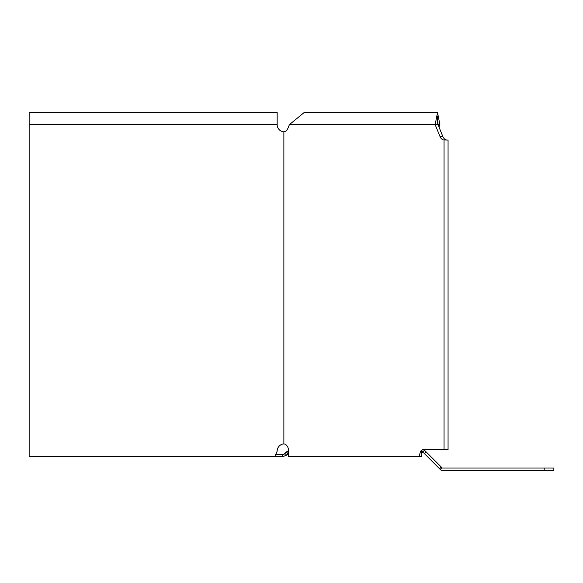 <?xml version="1.0" encoding="UTF-8"?>
<svg xmlns="http://www.w3.org/2000/svg" width="583" height="583" viewBox="0 0 583 583"><rect width="100%" height="100%" fill="white"/><g stroke="black" fill="none" stroke-linecap="round" stroke-linejoin="round"><path stroke-width="0.87" d="M422.23 452.248L422.23 452.743L423.564 452.743L441.258 470.43L553.85 470.43L553.85 468.018L442.257 468.018L441.812 467.573L440.478 469.658M422.23 452.743L423.163 451.41L420.321 452.095L419.002 456.759L288.629 456.759L288.629 451.133A7.236 5.116 -90 0 0 284.351 443.991L283.877 443.896L283.877 131.867L284.351 131.773A7.236 5.116 90 0 0 287.944 128.253L289.416 124.631L304.107 112.57L437.527 112.57L435.151 124.631L439.983 136.451A7.236 5.116 -90 0 0 443.576 139.971L446.418 139.971A7.236 5.116 -90 0 1 442.825 136.451L438.001 124.631L439.895 124.631L437.527 112.57M29.15 124.631L29.15 112.57L277.165 112.57L277.165 124.631L29.15 124.631L29.15 456.759L282.653 456.759L286.632 455.112L289 452.743M288.06 453.683L286.355 451.978L283.979 454.346L275.591 454.346M286.355 451.978L288.614 450.601M441.812 467.573L424.562 450.331M286.632 455.112L284.927 453.406M282.653 456.759L282.653 454.346M426.209 451.978L424.504 453.683M441.309 467.078L439.604 468.783M443.576 139.971L448.065 140.073L448.065 449.522L423.943 449.522A7.236 5.116 -90 0 0 420.722 451.133L420.321 452.095M284.351 131.773A7.236 5.116 -90 0 0 287.944 128.253M426.785 449.522A7.236 5.116 -90 0 0 423.571 451.133L423.163 451.41M423.571 451.133L420.722 451.133M289.416 124.631L438.001 124.631L437.527 116.585L437.527 123.56M421.305 452.743L421.844 452.743L421.305 456.759L419.002 456.759M438.948 126.956L439.895 124.631M283.877 443.896L283.214 443.991A7.236 7.236 0 0 0 277.165 451.133L274.782 456.759M277.165 124.631A7.236 7.236 0 0 0 283.214 131.773L283.877 131.867M444.042 449.522L444.042 140.073M544.201 468.018L544.201 470.43M439.983 136.451L442.825 136.451"/></g></svg>

